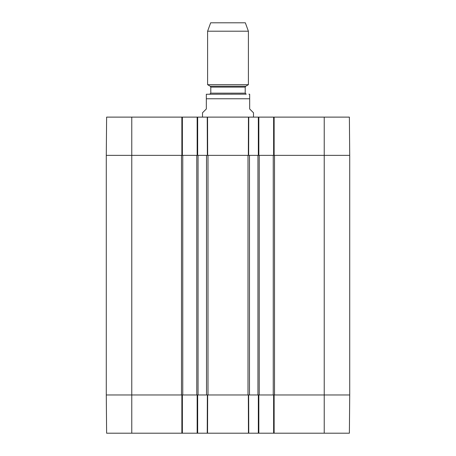 <?xml version="1.0" encoding="UTF-8"?>
<svg xmlns="http://www.w3.org/2000/svg" width="456" height="456" viewBox="0 0 456 456"><rect width="100%" height="100%" fill="white"/><g stroke="black" fill="none" stroke-linecap="round" stroke-linejoin="round"><path stroke-width="0.68" d="M196.775 394.964L197.665 394.964L197.157 394.964L197.157 433.2L258.843 433.2L258.843 394.964L258.335 394.964L259.225 394.964L259.225 155.353L258.335 155.353L258.843 155.353L258.843 117.118L197.157 117.118L197.157 155.353L197.665 155.353L196.775 155.353L196.775 394.964L182.753 394.964L182.753 155.353L181.864 155.353L182.371 155.353L182.371 117.118L106.618 117.118L106.282 155.353L181.482 155.353L181.482 394.964L106.282 394.964L131.773 394.964L131.773 433.2L182.371 433.2L182.371 394.964L181.864 394.964L182.753 394.964M198.046 155.353L206.522 155.353L206.522 394.964L198.046 394.964L198.046 155.353M197.665 117.118L197.665 155.353L207.355 155.353L207.246 117.118L207.548 117.118L207.657 155.353L207.355 155.353L248.645 155.353L248.343 155.353L248.452 117.118L248.754 117.118L248.645 155.353L258.335 155.353L258.335 117.118M249.478 155.353L257.953 155.353L257.953 394.964L249.478 394.964L249.478 155.353M259.225 155.353L273.247 155.353L273.247 394.964L274.136 394.964L273.628 394.964L273.628 433.2L349.382 433.2L349.718 394.964L324.227 394.964L349.718 394.964L349.718 155.353L349.382 117.118L273.628 117.118L273.628 155.353L274.136 155.353L273.247 155.353M324.227 433.2L324.227 394.964L274.518 394.964L274.518 155.353L349.718 155.353L324.227 155.353L324.227 394.964L274.136 394.964L274.136 433.2M182.753 155.353L196.775 155.353M273.247 394.964L259.225 394.964M248.452 433.2L248.343 394.964L207.355 394.964L207.657 394.964L207.548 433.2M181.864 117.118L181.864 155.353L106.282 155.353L106.282 394.964L106.618 433.2L131.773 433.2M253.49 117.118L253.49 112.78L249.666 108.961L249.666 98.764L206.334 98.764L206.334 94.238L206.334 108.961L202.51 112.78L202.51 117.118M249.666 98.764L249.666 94.238L249.666 98.764M245.767 94.175L206.334 94.238M248.395 31.202L245.334 22.8L210.666 22.8L207.605 31.202L207.605 84.685L248.395 84.685L248.395 31.202L207.605 31.202M246.229 94.175L245.208 93.155L245.208 87.113L245.716 86.23L248.395 84.685M258.843 117.118L273.628 117.118M182.371 117.118L197.157 117.118M274.136 117.118L274.136 155.353L324.227 155.353L324.227 117.118M273.628 433.2L258.843 433.2M197.157 433.2L182.371 433.2M181.864 433.2L181.864 394.964L131.773 394.964L131.773 117.118M207.246 433.2L207.355 394.964L197.665 394.964L197.665 433.2M258.335 433.2L258.335 394.964L248.645 394.964L248.754 433.2M207.999 394.964L207.999 155.353M248.001 155.353L248.001 394.964M245.716 86.23L210.284 86.23L207.605 84.685M245.208 87.113L210.792 87.113L210.284 86.23M245.208 93.155L210.792 93.155L209.771 94.175M249.666 94.238L248.902 94.175M210.792 87.113L210.792 93.155"/></g></svg>
